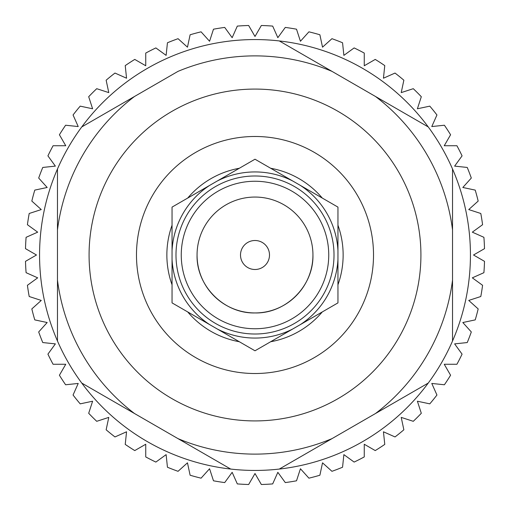 <?xml version="1.0" encoding="UTF-8"?>
<svg xmlns="http://www.w3.org/2000/svg" width="510" height="510" viewBox="0 0 510 510"><rect width="100%" height="100%" fill="white"/><g stroke="black" fill="none" stroke-linecap="round" stroke-linejoin="round"><path stroke-width="0.76" d="M269.497 255A14.497 14.497 0 0 0 255 240.503A14.497 14.497 0 0 0 240.503 255A14.497 14.497 0 0 0 255 269.497A14.497 14.497 0 0 0 269.497 255M312.942 255A57.942 57.942 0 0 0 255 197.058A57.942 57.942 0 0 0 197.058 255A57.942 57.942 0 0 0 255 312.942A57.942 57.942 0 0 0 312.942 255C313.752 285.944 285.944 313.752 255 312.942C224.056 313.752 196.248 285.944 197.058 255M334.012 255A79.012 79.012 0 0 1 255 334.012A79.012 79.012 0 0 1 175.988 255A79.012 79.012 0 0 1 255 175.988A79.012 79.012 0 0 1 334.012 255M181.254 255A73.746 73.746 0 0 0 255 328.746A73.746 73.746 0 0 0 328.746 255A73.746 73.746 0 0 0 255 181.254A73.746 73.746 0 0 0 181.254 255M136.482 255A118.518 118.518 0 0 0 255 373.518A118.518 118.518 0 0 0 373.518 255A118.518 118.518 0 0 0 255 136.482A118.518 118.518 0 0 0 136.482 255M255 420.922A165.922 165.922 0 0 1 89.078 255A165.922 165.922 0 0 1 255 89.078A165.922 165.922 0 0 1 420.922 255A165.922 165.922 0 0 1 255 420.922M134.487 96.492L177.984 71.381A199.117 199.117 0 0 1 332.016 71.381L279.289 40.934A215.437 215.437 0 0 0 81.759 126.933L134.487 96.492A199.117 199.117 0 0 0 57.471 229.882L57.471 169.001A215.437 215.437 0 0 0 57.471 340.999L57.471 280.117A199.117 199.117 0 0 0 134.487 413.508L81.759 383.067A215.437 215.437 0 0 0 230.711 469.066L177.984 438.619A199.117 199.117 0 0 0 332.016 438.619L279.289 469.066A215.437 215.437 0 0 1 230.711 469.066M452.529 340.999A215.437 215.437 0 0 1 428.241 383.067L375.513 413.508A199.117 199.117 0 0 0 452.529 280.117L452.529 340.999A215.437 215.437 0 0 0 428.241 126.933L375.513 96.492L428.241 126.933A215.437 215.437 0 0 0 279.289 40.934M375.513 413.508L279.289 469.066A215.437 215.437 0 0 0 428.241 383.067M255 473.516L261.343 484.5A229.589 229.589 0 0 0 272.684 483.907L277.842 472.324L285.294 482.581A229.589 229.589 0 0 0 296.514 480.803L300.435 468.741L308.92 478.17A229.589 229.589 0 0 0 319.891 475.224L322.524 462.825L331.953 471.31A229.589 229.589 0 0 0 342.554 467.236L343.88 454.627L354.138 462.079A229.589 229.589 0 0 0 364.261 456.922L364.261 444.242L375.239 450.585A229.589 229.589 0 0 0 384.769 444.395L383.443 431.785L395.027 436.942A229.589 229.589 0 0 0 403.856 429.796L401.217 417.39L413.278 421.311A229.589 229.589 0 0 0 421.311 413.278L417.39 401.217L429.796 403.856A229.589 229.589 0 0 0 436.942 395.027L431.785 383.443L444.395 384.769A229.589 229.589 0 0 0 450.585 375.239L444.242 364.261L456.922 364.261A229.589 229.589 0 0 0 462.079 354.138L454.627 343.88L467.236 342.554A229.589 229.589 0 0 0 471.31 331.953L462.825 322.524L475.224 319.891A229.589 229.589 0 0 0 478.17 308.92L468.741 300.435L480.803 296.514A229.589 229.589 0 0 0 482.581 285.294L472.324 277.842L483.907 272.684A229.589 229.589 0 0 0 484.5 261.343L473.516 255L484.5 248.657A229.589 229.589 0 0 0 483.907 237.316L472.324 232.158L482.581 224.706A229.589 229.589 0 0 0 480.803 213.486L468.741 209.565L478.17 201.08A229.589 229.589 0 0 0 475.224 190.109L462.825 187.476L471.31 178.047A229.589 229.589 0 0 0 467.236 167.446L454.627 166.12L462.079 155.862A229.589 229.589 0 0 0 456.922 145.739L444.242 145.739L450.585 134.761A229.589 229.589 0 0 0 444.395 125.23L431.785 126.556L436.942 114.973A229.589 229.589 0 0 0 429.796 106.144L417.39 108.783L421.311 96.721A229.589 229.589 0 0 0 413.278 88.689L401.217 92.61L403.856 80.204A229.589 229.589 0 0 0 395.027 73.057L383.443 78.215L384.769 65.605A229.589 229.589 0 0 0 375.239 59.415L364.261 65.758L364.261 53.078A229.589 229.589 0 0 0 354.138 47.921L343.88 55.373L342.554 42.763A229.589 229.589 0 0 0 331.953 38.69L322.524 47.175L319.891 34.776A229.589 229.589 0 0 0 308.92 31.83L300.435 41.259L296.514 29.197A229.589 229.589 0 0 0 285.294 27.419L277.842 37.676L272.684 26.093A229.589 229.589 0 0 0 261.343 25.5L255 36.484L248.657 25.5A229.589 229.589 0 0 0 237.316 26.093L232.158 37.676L224.706 27.419A229.589 229.589 0 0 0 213.486 29.197L209.565 41.259L201.08 31.83A229.589 229.589 0 0 0 190.109 34.776L187.476 47.175L178.047 38.69A229.589 229.589 0 0 0 167.446 42.763L166.12 55.373L155.862 47.921A229.589 229.589 0 0 0 145.739 53.078L145.739 65.758L134.761 59.415A229.589 229.589 0 0 0 125.23 65.605L126.556 78.215L114.973 73.057A229.589 229.589 0 0 0 106.144 80.204L108.783 92.61L96.721 88.689A229.589 229.589 0 0 0 88.689 96.721L92.61 108.783L80.204 106.144A229.589 229.589 0 0 0 73.057 114.973L78.215 126.556L65.605 125.23A229.589 229.589 0 0 0 59.415 134.761L65.758 145.739L53.078 145.739A229.589 229.589 0 0 0 47.921 155.862L55.373 166.12L42.763 167.446A229.589 229.589 0 0 0 38.69 178.047L47.175 187.476L34.776 190.109A229.589 229.589 0 0 0 31.83 201.08L41.259 209.565L29.197 213.486A229.589 229.589 0 0 0 27.419 224.706L37.676 232.158L26.093 237.316A229.589 229.589 0 0 0 25.5 248.657L36.484 255L25.5 261.343A229.589 229.589 0 0 0 26.093 272.684L37.676 277.842L27.419 285.294A229.589 229.589 0 0 0 29.197 296.514L41.259 300.435L31.83 308.92A229.589 229.589 0 0 0 34.776 319.891L47.175 322.524L38.69 331.953A229.589 229.589 0 0 0 42.763 342.554L55.373 343.88L47.921 354.138A229.589 229.589 0 0 0 53.078 364.261L65.758 364.261L59.415 375.239A229.589 229.589 0 0 0 65.605 384.769L78.215 383.443L73.057 395.027A229.589 229.589 0 0 0 80.204 403.856L92.61 401.217L88.689 413.278A229.589 229.589 0 0 0 96.721 421.311L108.783 417.39L106.144 429.796A229.589 229.589 0 0 0 114.973 436.942L126.556 431.785L125.23 444.395A229.589 229.589 0 0 0 134.761 450.585L145.739 444.242L145.739 456.922A229.589 229.589 0 0 0 155.862 462.079L166.12 454.627L167.446 467.236A229.589 229.589 0 0 0 178.047 471.31L187.476 462.825L190.109 475.224A229.589 229.589 0 0 0 201.08 478.17L209.565 468.741L213.486 480.803A229.589 229.589 0 0 0 224.706 482.581L232.158 472.324L237.316 483.907A229.589 229.589 0 0 0 248.657 484.5L255 473.516M322.269 311.948A88.134 88.134 0 0 1 270.683 341.732M239.317 341.732A88.134 88.134 0 0 1 187.731 311.948M172.048 225.216A88.134 88.134 0 0 0 172.048 284.784M337.951 284.784A88.134 88.134 0 0 0 337.951 225.216M187.731 198.052A88.134 88.134 0 0 1 239.317 168.268M270.683 168.268A88.134 88.134 0 0 1 322.269 198.052M57.471 340.999A215.437 215.437 0 0 0 81.759 383.067L177.984 438.619M57.471 169.001A215.437 215.437 0 0 1 81.759 126.933M57.471 229.882L57.471 280.117M452.529 169.001L452.529 229.882A199.117 199.117 0 0 0 375.513 96.492L332.016 71.381M452.529 280.117L452.529 229.882M172.048 250.576A83.066 83.066 0 0 1 209.693 185.372L217.356 180.954A83.066 83.066 0 0 1 292.644 180.954L300.307 185.372A83.066 83.066 0 0 1 337.951 250.576L337.951 259.424A83.066 83.066 0 0 1 300.307 324.628L292.644 329.046A83.066 83.066 0 0 1 217.356 329.046L209.693 324.628A83.066 83.066 0 0 1 172.048 259.424L172.048 207.111L209.693 185.372M209.693 324.628L172.048 302.889L172.048 259.424M217.356 180.954L255 159.216L292.644 180.954M300.307 185.372L337.951 207.111L337.951 250.576M337.951 259.424L337.951 302.889L300.307 324.628M292.644 329.046L255 350.784L217.356 329.046"/></g></svg>
